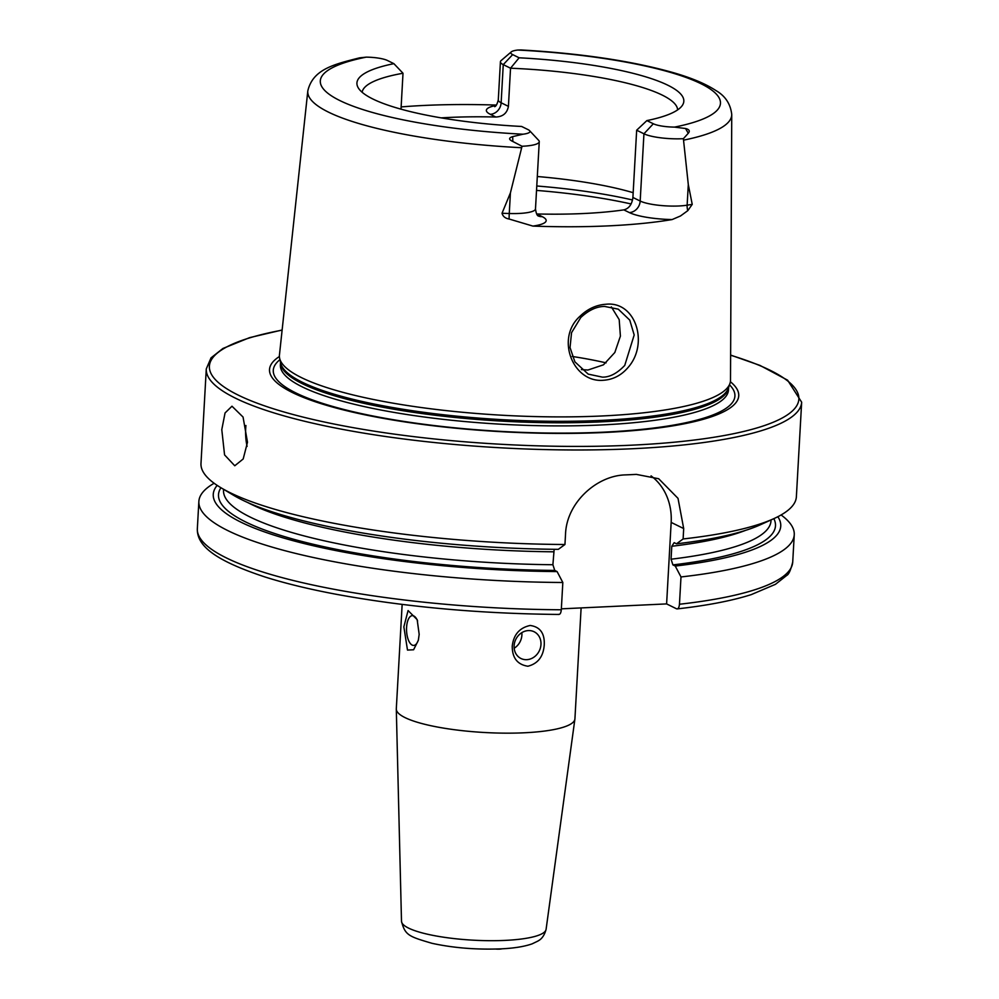 <?xml version="1.0" encoding="UTF-8"?>
<svg xmlns="http://www.w3.org/2000/svg" width="999" height="999" viewBox="0 0 999 999"><rect width="100%" height="100%" fill="white"/><g stroke="black" fill="none" stroke-linecap="round" stroke-linejoin="round"><path stroke-width="1.5" d="M627.921 367.644C621.228 375.387 613.086 379.595 603.496 380.257C573.076 383.166 555.082 338.274 580.044 316.208C587.662 308.866 596.328 304.882 606.031 304.245C635.951 300.974 649.15 343.981 627.921 367.644M602.409 377.135C609.74 377.272 617.195 373.364 624.75 365.397L634.19 334.99L629.757 320.105L618.281 309.166L604.645 306.443C596.665 306.456 588.698 310.152 580.769 317.532L571.553 332.679L570.029 347.54L574.887 361.825L588.199 374.126L602.409 377.135M402.147 604.42L396.303 708.853A89.448 18.694 3.2 0 0 396.303 709.165A89.448 18.694 3.2 0 0 524.163 732.791A89.448 18.694 3.2 0 0 574.887 719.155A89.448 18.694 3.2 0 0 574.924 718.83L581.118 607.916M417.594 620.966A14.91 6.444 -92.7 0 0 412.312 615.646A14.91 6.444 -92.7 0 0 406.581 627.372A14.91 6.444 -92.7 0 0 413.711 645.429A14.91 6.444 -92.7 0 0 418.531 639.385M403.858 626.835L408.079 610.564L417.157 619.63L419.18 634.377L418.319 640.359L413.598 649.762L407.492 650.074L403.858 626.835M514.173 648.239A14.91 13.074 116.2 0 0 521.89 635.127A14.91 13.074 116.2 0 0 521.828 632.642M540.971 644.505A14.91 13.074 116.2 0 0 534.115 631.755A14.91 13.074 116.2 0 0 514.11 645.754A14.91 13.074 116.2 0 0 520.966 658.503A14.91 13.074 116.2 0 0 540.971 644.505M512.237 646.228C513.536 634.69 519.517 627.772 530.157 625.474C540.034 626.823 544.73 633.241 544.268 644.73C543.431 656.48 537.974 663.648 527.884 666.233C517.457 664.622 512.237 657.954 512.237 646.228M221.79 429.62L225.05 412.962L231.98 406.206L243.057 417.058L247.49 442.245L243.194 458.966L234.765 465.771L224.563 454.895L221.79 429.62M672.102 219.568A40.435 8.454 3.2 0 1 629.358 212.575A11.326 9.94 116.2 0 0 640.184 201.036L643.943 133.791A29.096 6.081 3.2 0 0 682.692 138.724A29.096 6.081 3.2 0 0 683.378 138.699L688.299 184.54L692.232 204.37L687.799 210.652L680.481 215.984L672.102 219.568A216.246 45.192 3.2 0 1 608.653 225.861A216.246 45.192 3.2 0 1 532.892 226.086L509.103 219.018A11.326 1.199 91.9 0 1 509.265 213.511L502.022 213.274C502.922 216.446 505.282 218.356 509.103 219.018M521.565 147.727A212.3 44.368 3.2 0 1 307.817 90.859C312.924 69.231 333.878 64.361 359.603 57.842L366.233 57.143A200.387 41.883 3.2 0 0 339.872 100.574A200.387 41.883 3.2 0 0 523.014 134.203L512.674 136.626C508.553 137.899 508.616 139.523 512.849 141.496L522.04 146.254L510.414 192.882L502.022 213.274M646.877 120.592L636.663 130.207L643.943 133.791L653.334 123.764L646.877 120.592A163.699 34.216 3.2 0 0 682.342 105.407A163.699 34.216 3.2 0 0 519.13 57.792L512.662 54.608A19.256 4.021 -176.8 0 1 511.276 51.886A19.256 4.021 -176.8 0 1 517.732 50.037L521.028 49.95C580.918 53.397 631.443 60.889 672.614 72.452C691.146 77.735 705.544 83.754 715.833 90.497C725.262 95.916 730.569 103.933 731.743 114.56L730.506 380.207A225.899 47.215 3.2 0 1 729.969 383.391A225.899 47.215 3.2 0 1 602.297 415.959A225.899 47.215 3.2 0 1 279.62 358.216A225.899 47.215 3.2 0 1 279.445 354.995L307.817 90.859M512.662 54.608L503.259 64.635A29.096 6.081 -176.8 0 1 500.424 61.788A29.096 6.081 -176.8 0 1 501.161 60.527L511.276 51.886M581.406 369.58L587.949 370.03L603.483 364.81L614.822 352.497L620.404 336.126L619.193 319.63L611.351 306.88M279.395 356.518A234.977 49.113 3.2 0 0 351.561 411.875A234.977 49.113 3.2 0 0 605.394 432.442A234.977 49.113 3.2 0 0 730.381 381.73M636.663 130.207L632.904 197.465C631.98 204.433 628.97 208.566 623.851 209.877A158.029 33.029 -176.8 0 1 583.566 213.524A158.029 33.029 -176.8 0 1 536.738 213.961L536.625 213.948M401.011 109.153L403.009 73.252A158.029 33.029 3.2 0 0 362.125 92.245M441.208 117.87A158.029 33.029 -176.8 0 1 448.988 117.457A158.029 33.029 -176.8 0 1 495.816 117.02C502.922 116.708 507.117 113.149 508.416 106.356L510.539 68.219L519.13 57.792M496.378 105.082A214.748 44.88 3.2 0 0 424.538 105.432A214.748 44.88 3.2 0 0 401.136 106.918M561.351 608.841L666.608 603.908L676.498 608.778C678.109 609.24 679.095 607.729 679.457 604.245L680.993 576.947L675.249 566.046L672.914 564.897L671.066 559.203L671.778 546.266L674.163 542.657L676.498 543.806L683.116 538.961L683.691 528.558L678.021 498.364L658.703 478.746L636.363 474.388A298.152 62.313 -176.8 0 1 631.018 474.65A298.152 62.313 -176.8 0 1 625.624 474.887C596.69 475.462 566.595 502.722 565.534 534.09L564.947 544.505L558.329 549.338A284.191 59.403 3.2 0 1 233.429 495.204L220.854 487.687A298.152 62.313 3.2 0 0 564.947 544.505M683.116 538.961A298.152 62.313 3.2 0 0 773.938 518.606A298.152 62.313 3.2 0 0 796.378 496.753L801.66 402.21L787.587 380.169L759.977 365.409L730.619 355.07M282.13 329.995L249.588 337.65L222.939 348.464L211.026 357.867L206.281 368.931L200.986 463.474A298.152 62.313 3.2 0 0 220.854 487.687M366.233 57.143A19.256 4.021 3.2 0 1 387.412 60.477L393.881 63.661A163.699 34.216 3.2 0 0 357.942 87.275A163.699 34.216 3.2 0 0 521.615 126.461L528.084 129.633A19.256 4.021 -176.8 0 1 529.57 130.644A19.256 4.021 -176.8 0 1 523.014 134.203M653.334 123.764A19.256 4.021 3.2 0 0 674.512 127.11L685.564 128.521C689.285 129.445 690.184 131.019 688.261 133.279L683.378 138.699M677.622 109.89A158.029 33.029 3.2 0 0 510.539 68.219L503.259 64.635L501.136 102.772A29.096 6.081 -176.8 0 1 498.289 99.925C497.202 104.121 495.991 106.369 494.655 106.668M403.009 73.252L393.881 63.661M633.166 192.695A158.029 33.029 3.2 0 0 537.312 176.511M676.498 608.778L677.21 608.903C707.329 605.494 732.005 600.736 751.26 594.617L775.461 584.315L786.775 575.387C788.785 574.462 790.771 570.017 792.719 562.037L794.255 534.74A298.152 62.313 3.2 0 0 781.106 514.96M680.993 576.947A298.152 62.313 3.2 0 0 794.255 534.74M675.249 566.046A284.191 59.403 3.2 0 0 777.846 516.72M676.498 543.806A284.191 59.403 3.2 0 0 760.601 524.675L773.938 518.606M214.136 483.254A298.152 62.313 3.2 0 0 198.863 501.461A298.152 62.313 3.2 0 0 562.824 582.492L561.301 609.777C560.926 613.274 559.939 614.772 558.341 614.31M217.183 485.377A284.191 59.403 3.2 0 0 557.092 571.578L562.824 582.492M554.158 549.3L552.897 564.735L554.757 570.429L557.092 571.578M606.093 362.862A158.029 33.029 3.2 0 0 572.215 356.456M666.608 603.908L671.166 522.402A59.628 52.31 116.2 0 0 651.061 475.874M529.57 130.644L538.661 140.347A29.096 6.081 -176.8 0 1 539.26 141.683A29.096 6.081 -176.8 0 1 522.04 146.254M502.11 948.8A7.268 1.773 -175.8 0 1 495.741 949.05M546.091 929.345C543.394 939.435 537.849 940.746 538.024 941.021L532.092 943.868C524.15 946.64 513.623 948.313 500.499 948.875C476.086 949.787 453.259 947.926 432.03 943.318C408.866 936.488 405.119 935.351 401.498 921.265A72.427 15.135 3.2 0 0 505.019 940.396A72.427 15.135 3.2 0 0 546.091 929.345L574.887 719.155M247.09 446.391A29.82 12.887 87.3 0 1 245.692 428.496A29.82 12.887 87.3 0 1 245.929 425.499M632.904 197.465L640.184 201.036A29.096 6.081 3.2 0 0 678.933 205.981A29.096 6.081 3.2 0 0 687.137 205.182L692.232 204.37M687.799 210.652A11.326 8.004 80.9 0 1 687.137 205.182L688.299 184.54M279.62 358.216L280.644 362.962A224.613 46.941 3.2 0 0 601.485 420.379A224.613 46.941 3.2 0 0 728.421 387.999L729.969 383.391M280.532 362.437A224.4 46.903 3.2 0 0 601.311 421.84A224.4 46.903 3.2 0 0 728.596 387.487M280.507 362.35L280.369 364.91A224.4 46.903 3.2 0 0 601.136 424.975A224.4 46.903 3.2 0 0 728.483 389.96L728.621 387.4M279.932 359.665A231.169 48.314 3.2 0 0 358.479 412.949A231.169 48.314 3.2 0 0 603.733 432.155A231.169 48.314 3.2 0 0 729.495 384.79M206.281 368.931A298.152 62.313 3.2 0 0 632.467 448.738A298.152 62.313 3.2 0 0 801.66 402.21M282.105 330.157A295.18 61.688 3.2 0 0 269.43 407.492A295.18 61.688 3.2 0 0 631.343 445.192A295.18 61.688 3.2 0 0 730.619 355.232M683.678 140.122A212.3 44.368 3.2 0 0 731.743 114.56M674.512 127.11A200.387 41.883 3.2 0 0 700.873 83.666A200.387 41.883 3.2 0 0 517.732 50.037M679.457 604.245A298.152 62.313 3.2 0 0 792.719 562.037M672.914 564.897A278.921 58.292 3.2 0 0 773.838 518.656M671.066 559.203A274.151 57.305 3.2 0 0 770.991 520.879L771.041 519.93M671.778 546.266A274.151 57.305 3.2 0 0 745.416 530.419M558.903 614.447C479.258 613.686 404.882 606.93 335.751 594.193C308.716 589.085 285.102 583.341 264.897 576.947C216.571 560.951 196.766 546.403 197.34 528.746A298.152 62.313 3.2 0 0 561.301 609.777M220.941 487.737A278.921 58.292 3.2 0 0 554.757 570.429M223.589 489.323L223.526 490.272A274.151 57.305 3.2 0 0 552.897 564.735M247.877 502.609A274.151 57.305 3.2 0 0 553.621 551.81M632.542 199.987A184.852 38.636 3.2 0 0 536.775 185.989M631.106 203.958A187.837 39.261 3.2 0 0 536.525 190.409M683.691 528.558L671.166 522.402M508.416 106.356L501.136 102.772A11.326 9.94 -63.8 0 1 490.309 114.311A40.435 8.454 -176.8 0 1 496.066 105.457M490.309 114.311L495.816 117.02M688.261 133.279L685.564 128.521M536.738 213.961L542.232 216.658A40.435 8.454 -176.8 0 1 532.892 226.086M629.358 212.575L623.851 209.877M542.232 216.658A11.326 9.94 -63.8 0 1 538.224 215.934M539.26 141.683L535.489 208.928A29.096 6.081 -176.8 0 1 509.265 213.511L510.414 192.882M512.849 141.496L512.674 136.626M500.424 61.788L498.289 99.925M197.34 528.746L198.863 501.461M535.489 208.928C536.101 213.224 537.05 215.597 538.349 216.034L537.862 215.772M401.498 921.265L396.303 709.165"/></g></svg>
